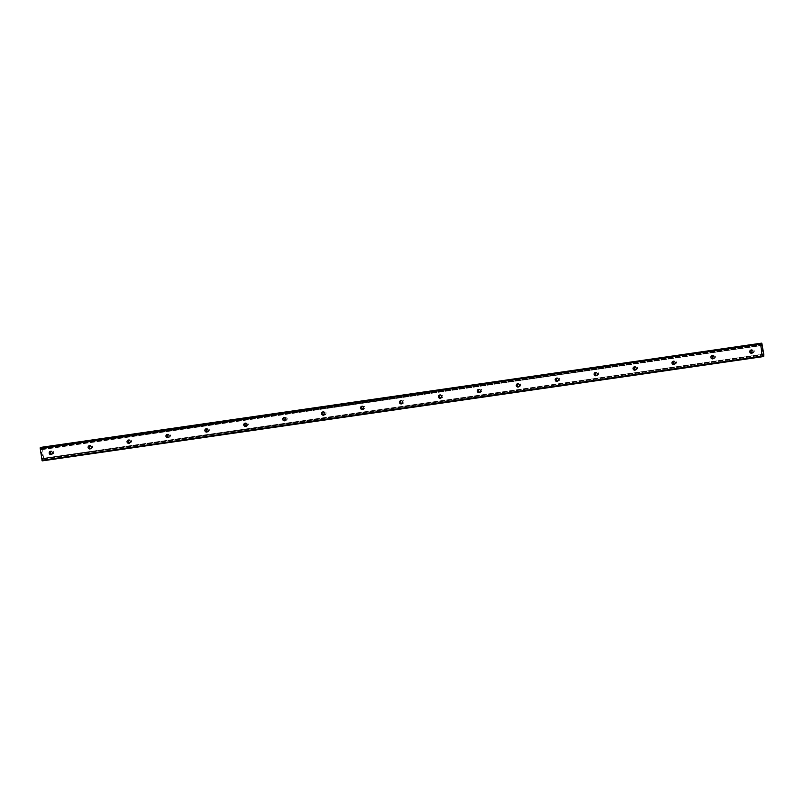 <?xml version="1.0" encoding="UTF-8"?>
<svg xmlns="http://www.w3.org/2000/svg" width="804" height="804" viewBox="0 0 804 804"><rect width="100%" height="100%" fill="white"/><g stroke="black" fill="none" stroke-linecap="round" stroke-linejoin="round"><path stroke-width="0.6" stroke-dasharray="4.02 3.01" d="M51.878 454.2A1.668 1.638 -107.4 0 0 53.627 452.19A1.668 1.638 -107.4 0 0 50.964 451.275M90.802 448.572A1.668 1.638 -107.4 0 0 92.55 446.562A1.668 1.638 -107.4 0 0 89.887 445.647M129.725 442.944A1.668 1.638 -107.4 0 0 131.474 440.924A1.668 1.638 -107.4 0 0 128.811 440.019M168.649 437.316A1.668 1.638 -107.4 0 0 170.398 435.296A1.668 1.638 -107.4 0 0 167.734 434.391M207.573 431.688A1.668 1.638 -107.4 0 0 209.321 429.668A1.668 1.638 -107.4 0 0 206.658 428.763M246.496 426.06A1.668 1.638 -107.4 0 0 248.245 424.04A1.668 1.638 -107.4 0 0 245.582 423.135M285.42 420.432A1.668 1.638 -107.4 0 0 287.169 418.412A1.668 1.638 -107.4 0 0 284.505 417.497M324.344 414.804A1.668 1.638 -107.4 0 0 326.082 412.784A1.668 1.638 -107.4 0 0 323.429 411.869M363.267 409.166A1.668 1.638 -107.4 0 0 365.006 407.156A1.668 1.638 -107.4 0 0 362.353 406.241M402.191 403.538A1.668 1.638 -107.4 0 0 403.93 401.528A1.668 1.638 -107.4 0 0 401.266 400.613M441.105 397.91A1.668 1.638 -107.4 0 0 442.853 395.9A1.668 1.638 -107.4 0 0 440.19 394.985M480.028 392.282A1.668 1.638 -107.4 0 0 481.777 390.272A1.668 1.638 -107.4 0 0 479.114 389.357M518.952 386.654A1.668 1.638 -107.4 0 0 520.701 384.644A1.668 1.638 -107.4 0 0 518.037 383.729M557.875 381.026A1.668 1.638 -107.4 0 0 559.624 379.006A1.668 1.638 -107.4 0 0 556.961 378.101M596.799 375.398A1.668 1.638 -107.4 0 0 598.548 373.378A1.668 1.638 -107.4 0 0 595.885 372.473M635.723 369.77A1.668 1.638 -107.4 0 0 637.471 367.75A1.668 1.638 -107.4 0 0 634.808 366.845M674.646 364.142A1.668 1.638 -107.4 0 0 676.395 362.122A1.668 1.638 -107.4 0 0 673.732 361.217M713.57 358.514A1.668 1.638 -107.4 0 0 715.319 356.494A1.668 1.638 -107.4 0 0 712.656 355.579M752.494 352.886A1.668 1.638 -107.4 0 0 754.242 350.866A1.668 1.638 -107.4 0 0 751.579 349.951M42.441 455.526L42.27 454.361L42.441 455.526M42.29 455.566L42.2 454.933L42.29 455.566M42.17 454.943L42.27 455.577L42.18 454.943M42.12 455.627L41.939 454.461L42.12 455.627M41.919 454.471L42.109 455.788L41.919 454.471M42.029 452.582L42.069 453.325L42.009 452.602M41.808 452.632L41.778 453.376L41.818 452.632M41.778 453.376L41.597 452.149L41.788 453.376M41.567 452.16L41.808 453.707L41.577 452.149M41.557 447.476L41.305 449.727L40.512 447.627M42.18 460.883L42.602 458.401L43.547 460.451L43.728 458.491L41.707 447.255M43.547 460.451L762.594 356.463L43.547 460.451M761.971 348.996L761.88 348.363M761.87 349.579L762.061 348.152M762.232 349.469L762.051 348.313M762.333 350.514L762.112 351.187M41.537 448.944L761.097 344.876M41.547 448.783L761.046 344.735M42.16 448.592L762.232 344.464M42.22 448.722L762.292 344.594M42.3 448.974L762.383 344.836M43.728 458.491L763.8 354.353M43.717 458.762L763.8 354.634M43.707 458.923L763.78 354.785M43.094 459.114L762.614 355.056M43.034 458.983L762.624 354.916M40.612 447.798L760.684 343.66M41.195 449.557L761.277 345.418M41.305 449.727L761.378 345.589L41.305 449.727M41.476 449.667L761.338 345.559M41.527 449.456L761.257 345.368M41.567 447.687L760.695 343.69M41.557 447.516L760.624 343.529M41.758 447.346L761.83 343.207M41.798 447.446L761.87 343.318M41.838 447.617L761.911 343.479M43.687 460.009L763.76 355.87M43.697 460.179L763.77 356.051M43.697 460.3L763.77 356.172M43.667 460.411L763.74 356.272M43.496 460.36L762.594 356.373M43.466 460.26L762.594 356.262M43.426 460.099L762.604 356.092M42.883 458.521L762.634 354.433M42.773 458.35L762.845 354.212L42.783 458.35M42.602 458.401L762.674 354.273M42.552 458.622L762.624 354.484M42.522 460.571L762.594 356.433M42.471 460.782L762.544 356.654M52.521 454.139L51.315 454.511M91.445 448.511L90.239 448.883M130.369 442.883L129.163 443.255M169.292 437.245L168.076 437.627M208.216 431.617L207 431.999M247.14 425.989L245.923 426.371M286.063 420.361L284.847 420.743M324.987 414.733L323.771 415.115M363.91 409.105L362.694 409.487M402.834 403.477L401.618 403.859M441.758 397.849L440.542 398.231M480.681 392.221L479.465 392.593M519.605 386.593L518.389 386.965M558.519 380.955L557.313 381.337M597.442 375.327L596.236 375.709M636.366 369.699L635.16 370.081M675.29 364.071L674.084 364.453M714.213 358.443L712.997 358.825M753.137 352.815L751.921 353.197M752.142 349.639L750.936 350.021M713.218 355.267L712.012 355.649M674.295 360.895L673.089 361.277M635.381 366.523L634.165 366.905M596.457 372.151L595.241 372.533M557.534 377.79L556.318 378.161M518.61 383.418L517.394 383.789M479.686 389.046L478.47 389.417M440.763 394.674L439.547 395.055M401.839 400.302L400.623 400.683M362.916 405.93L361.699 406.311M323.992 411.558L322.776 411.939M285.068 417.186L283.852 417.567M246.145 422.814L244.939 423.195M207.221 428.442L206.015 428.823M168.297 434.08L167.091 434.451M129.374 439.708L128.168 440.079M90.45 445.336L89.244 445.707M51.536 450.964L50.32 451.345"/><path stroke-width="1.21" d="M50.572 451.285A1.668 1.638 72.6 0 1 51.315 454.511A1.668 1.638 72.6 0 1 49.215 453.295A1.668 1.638 72.6 0 1 50.572 451.285M89.495 445.657A1.668 1.638 72.6 0 1 90.239 448.883A1.668 1.638 72.6 0 1 88.138 447.667A1.668 1.638 72.6 0 1 89.495 445.657M128.419 440.029A1.668 1.638 72.6 0 1 129.163 443.255A1.668 1.638 72.6 0 1 127.062 442.029A1.668 1.638 72.6 0 1 128.419 440.029M167.343 434.401A1.668 1.638 72.6 0 1 168.076 437.627A1.668 1.638 72.6 0 1 165.986 436.401A1.668 1.638 72.6 0 1 167.343 434.401M206.266 428.763A1.668 1.638 72.6 0 1 207 431.999A1.668 1.638 72.6 0 1 204.909 430.773A1.668 1.638 72.6 0 1 206.266 428.763M245.18 423.135A1.668 1.638 72.6 0 1 245.923 426.371A1.668 1.638 72.6 0 1 243.833 425.145A1.668 1.638 72.6 0 1 245.18 423.135M284.103 417.507A1.668 1.638 72.6 0 1 284.847 420.743A1.668 1.638 72.6 0 1 282.757 419.517A1.668 1.638 72.6 0 1 284.103 417.507M323.027 411.879A1.668 1.638 72.6 0 1 323.771 415.115A1.668 1.638 72.6 0 1 321.68 413.889A1.668 1.638 72.6 0 1 323.027 411.879M361.951 406.251A1.668 1.638 72.6 0 1 362.694 409.487A1.668 1.638 72.6 0 1 360.604 408.261A1.668 1.638 72.6 0 1 361.951 406.251M400.874 400.623A1.668 1.638 72.6 0 1 401.618 403.859A1.668 1.638 72.6 0 1 399.528 402.633A1.668 1.638 72.6 0 1 400.874 400.623M439.798 394.995A1.668 1.638 72.6 0 1 440.542 398.231A1.668 1.638 72.6 0 1 438.451 397.005A1.668 1.638 72.6 0 1 439.798 394.995M478.722 389.367A1.668 1.638 72.6 0 1 479.465 392.593A1.668 1.638 72.6 0 1 477.375 391.377A1.668 1.638 72.6 0 1 478.722 389.367M517.645 383.739A1.668 1.638 72.6 0 1 518.389 386.965A1.668 1.638 72.6 0 1 516.289 385.739A1.668 1.638 72.6 0 1 517.645 383.739M556.569 378.111A1.668 1.638 72.6 0 1 557.313 381.337A1.668 1.638 72.6 0 1 555.212 380.111A1.668 1.638 72.6 0 1 556.569 378.111M595.493 372.483A1.668 1.638 72.6 0 1 596.236 375.709A1.668 1.638 72.6 0 1 594.136 374.483A1.668 1.638 72.6 0 1 595.493 372.483M634.416 366.845A1.668 1.638 72.6 0 1 635.16 370.081A1.668 1.638 72.6 0 1 633.06 368.855A1.668 1.638 72.6 0 1 634.416 366.845M673.34 361.217A1.668 1.638 72.6 0 1 674.084 364.453A1.668 1.638 72.6 0 1 671.983 363.227A1.668 1.638 72.6 0 1 673.34 361.217M712.264 355.589A1.668 1.638 72.6 0 1 712.997 358.825A1.668 1.638 72.6 0 1 710.907 357.599A1.668 1.638 72.6 0 1 712.264 355.589M751.187 349.961A1.668 1.638 72.6 0 1 751.921 353.197A1.668 1.638 72.6 0 1 749.83 351.971A1.668 1.638 72.6 0 1 751.187 349.961M762.252 356.745L42.18 460.883L40.2 448.411L40.501 447.627L760.584 343.499L761.378 345.589L761.78 343.117L763.8 354.353L763.74 356.272L762.855 354.212L762.252 356.745L760.584 343.499L40.512 447.627M41.557 447.476L761.639 343.268M41.707 447.255L761.78 343.117L41.567 447.406M762.061 348.313L762.232 349.469M761.911 348.353L762.001 348.986L761.901 348.353M762.001 348.986L761.88 348.363M761.73 348.413L761.901 349.569L761.73 348.413M761.901 349.569L762.061 348.152M762.122 351.187L762.333 350.514M751.579 349.951A1.668 1.638 -107.4 0 0 752.494 352.886M712.656 355.579A1.668 1.638 -107.4 0 0 713.57 358.514M673.732 361.217A1.668 1.638 -107.4 0 0 674.646 364.142M634.808 366.845A1.668 1.638 -107.4 0 0 635.723 369.77M595.885 372.473A1.668 1.638 -107.4 0 0 596.799 375.398M556.961 378.101A1.668 1.638 -107.4 0 0 557.875 381.026M518.037 383.729A1.668 1.638 -107.4 0 0 518.952 386.654M479.114 389.357A1.668 1.638 -107.4 0 0 480.028 392.282M440.19 394.985A1.668 1.638 -107.4 0 0 441.105 397.91M401.266 400.613A1.668 1.638 -107.4 0 0 402.191 403.538M362.353 406.241A1.668 1.638 -107.4 0 0 363.267 409.166M323.429 411.869A1.668 1.638 -107.4 0 0 324.344 414.804M284.505 417.497A1.668 1.638 -107.4 0 0 285.42 420.432M245.582 423.135A1.668 1.638 -107.4 0 0 246.496 426.06M206.658 428.763A1.668 1.638 -107.4 0 0 207.573 431.688M167.734 434.391A1.668 1.638 -107.4 0 0 168.649 437.316M128.811 440.019A1.668 1.638 -107.4 0 0 129.725 442.944M89.887 445.647A1.668 1.638 -107.4 0 0 90.802 448.572M50.964 451.275A1.668 1.638 -107.4 0 0 51.878 454.2M40.21 447.727L760.282 343.589M40.2 448.411L760.272 344.283M761.097 344.876L761.609 344.805M761.046 344.735L761.629 344.655M762.614 355.056L763.167 354.976M41.969 460.26L762.041 356.122M760.695 343.69L761.649 343.549M760.624 343.529L761.639 343.378M41.587 447.295L761.659 343.157M762.594 356.463L763.629 356.313L762.594 356.463M762.594 356.373L763.579 356.232M762.594 356.262L763.539 356.132M762.604 356.092L763.498 355.961"/></g></svg>
